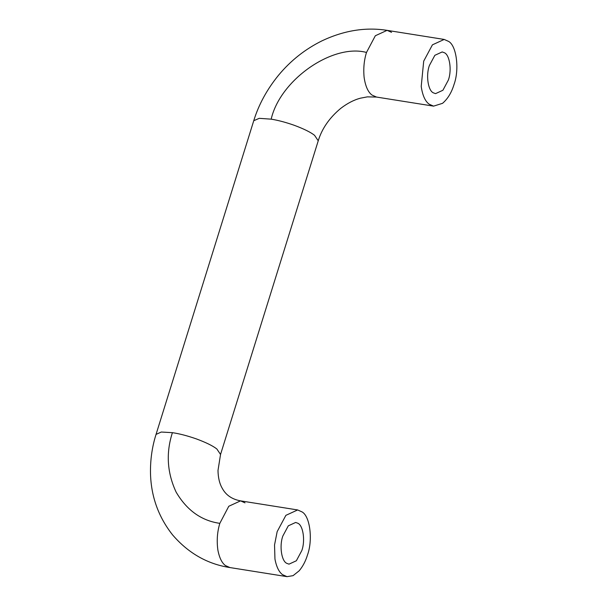 <?xml version="1.0" encoding="UTF-8"?>
<svg xmlns="http://www.w3.org/2000/svg" width="607" height="607" viewBox="0 0 607 607"><rect width="100%" height="100%" fill="white"/><g stroke="black" fill="none" stroke-linecap="round" stroke-linejoin="round"><path stroke-width="0.91" d="M433.535 92.901C428.155 91.035 425.689 75.526 429.392 65.503L434.847 55.313L442.192 51.944L444.218 52.672C449.59 54.539 452.063 70.048 448.353 80.071L442.905 90.261L435.56 93.63L433.535 92.901M286.982 563.417C281.61 561.551 279.137 546.042 282.847 536.019L288.295 525.829L295.647 522.46L297.673 523.181C303.045 525.047 305.511 540.564 301.808 550.587L296.353 560.769L289.008 564.146L286.982 563.417M274.956 559.07L274.531 544.995L277.156 531.649L285.882 515.343L297.635 509.948L302.096 511.936C310.04 516.299 313.007 539.957 307.491 554.957C305.64 561.08 302.87 566.361 299.183 570.792L293.06 575.664L287.02 576.65L282.558 574.67C278.977 572.052 276.443 566.855 274.956 559.07M448.641 41.42L444.18 39.44L432.427 44.835L423.709 61.132L421.212 86.46C422.525 95.352 425.15 101.248 429.103 104.154L433.565 106.134L442.541 103.327C447.738 98.88 451.57 92.583 454.044 84.441C459.552 69.441 456.585 45.783 448.641 41.42M297.635 509.948L240.539 500.866C232.003 499.288 225.91 495.107 222.253 488.309C219.552 483.68 218.133 477.732 217.996 470.463L220.538 454.476L216.843 448.975C212.822 445.834 206.008 442.48 196.395 438.914C187.32 435.758 179.323 433.679 172.411 432.67L161.28 432.032L156.052 434.392C152.137 446.729 150.286 459.636 150.49 473.111C151.014 496.291 158.381 516.883 172.585 534.904C188.382 553.227 207.495 564.115 229.924 567.56L225.463 565.58C221.889 562.97 219.355 557.765 217.867 549.988C216.6 540.731 217.253 531.853 219.825 523.348L228.786 506.261L240.539 500.866L245.008 502.846M156.052 434.392L253.749 120.717L259.242 118.335L271.185 119.162C277.915 120.232 285.556 122.257 294.099 125.239C303.705 128.805 310.518 132.159 314.54 135.3L318.235 140.801C321.953 128.608 329.426 117.826 340.648 108.448C347.25 103.372 353.82 99.958 360.353 98.205L367.318 96.87L376.477 97.052L433.565 106.134M391.553 32.33L387.091 30.35L375.338 35.745L366.491 52.445C364.063 60.23 363.274 68.538 364.117 77.37C365.429 86.262 368.062 92.165 372.015 95.064L376.477 97.052M253.749 120.717C258.703 104.616 266.951 89.472 278.484 75.298C290.685 60.586 305.253 49.068 322.211 40.73C344.086 30.441 365.71 26.981 387.091 30.35L444.18 39.44M172.411 432.67C165.863 452.905 167.1 472.716 176.121 492.11C186.819 510.297 201.395 520.715 219.825 523.348M366.491 52.445C332.697 43.37 280.146 79.79 271.185 119.162M229.924 567.56L287.02 576.65M220.538 454.476L318.235 140.801"/></g></svg>
